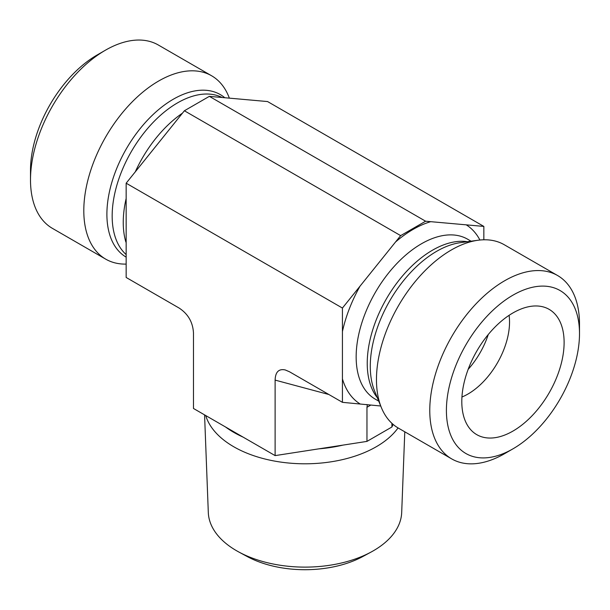 <?xml version="1.0" encoding="UTF-8"?>
<svg xmlns="http://www.w3.org/2000/svg" width="610" height="610" viewBox="0 0 610 610"><rect width="100%" height="100%" fill="white"/><g stroke="black" fill="none" stroke-linecap="round" stroke-linejoin="round"><path stroke-width="0.91" d="M238.853 552.019L247.149 556.511A84.584 48.838 0 0 0 362.851 556.511L371.147 552.019A96.715 55.838 180 0 1 238.853 552.019A96.715 55.838 180 0 1 208.307 512.522L204.571 414.876M404.781 431.804L401.693 512.522A96.715 55.838 180 0 1 371.147 552.019M205.715 415.532A100.764 58.171 0 0 0 293.829 463.44A100.764 58.171 0 0 0 398.063 427.923M275.118 455.609L275.118 380.106C275.4 371.963 278.785 368.577 285.267 369.957L289.521 371.787L342.431 402.333L342.431 308.058L126.156 183.198L126.156 277.466L179.065 308.019C188.071 313.906 192.874 322.225 193.477 332.969L193.477 408.471L225.502 426.962A100.764 58.171 0 0 0 243.093 437.118L275.118 455.609L318.87 448.838A100.764 58.171 0 0 0 342.889 445.125L366.961 441.396L391.917 426.992L393.122 424.392M225.502 426.962L243.093 437.118M318.87 448.838L342.889 445.125M461.945 397.011A58.819 33.962 120 0 0 509.541 322.011A58.819 33.962 120 0 0 509.106 315.324M461.8 401.54A72.346 41.77 -60 0 1 489.868 332.618A72.346 41.77 -60 0 1 543.281 306.921A72.346 41.77 -60 0 1 564.113 342.469A72.346 41.77 -60 0 1 528.916 418.917A72.346 41.77 -60 0 1 471.759 430.812A72.346 41.77 -60 0 1 461.8 401.54M579.5 333.586A94.108 54.336 -60 0 1 512.957 448.846A94.108 54.336 -60 0 1 446.406 410.423A94.108 54.336 -60 0 1 512.957 295.164A94.108 54.336 -60 0 1 579.5 333.586L579.5 323.979A105.873 61.13 120 0 0 557.57 275.514A105.873 61.13 120 0 0 504.638 280.76A105.873 61.13 120 0 0 435.471 374.052A105.873 61.13 120 0 0 451.697 458.895A105.873 61.13 120 0 0 504.638 453.649L512.957 448.846M557.57 275.514L504.272 244.74A105.873 61.13 120 0 0 478.042 240.248A105.873 61.13 120 0 0 451.331 249.986A105.873 61.13 120 0 0 381.395 407.648A105.873 61.13 120 0 0 398.399 428.121L451.697 458.895M468.152 369.355A58.819 33.962 120 0 0 488.259 334.532M342.431 308.058L400.656 235.628L184.388 110.761L126.156 183.198M400.656 235.628L425.612 221.216L483.844 226.417L267.569 101.557L209.344 96.357L184.388 110.761M380.724 406.001L342.431 402.333M425.612 221.216L209.344 96.357M483.844 226.417L483.844 239.791M126.156 264.099A105.873 61.13 -60 0 1 105.728 259.151L52.429 228.376A105.873 61.13 -60 0 1 30.5 179.904A105.873 61.13 -60 0 1 105.362 50.241L105.362 50.241A105.873 61.13 -60 0 1 158.303 44.995L211.601 75.77A105.873 61.13 -60 0 1 228.605 96.235L229.276 97.89M105.362 50.241L97.043 55.045A94.108 54.336 120 0 0 30.5 170.304L30.5 179.904M105.728 259.151A105.873 61.13 -60 0 1 89.502 174.307A105.873 61.13 -60 0 1 158.669 81.016A105.873 61.13 -60 0 1 211.601 75.77M366.343 404.552L367.365 404.659M367.327 404.811L366.961 407.289L370.857 405.04M391.917 426.992L391.917 423.325M366.961 441.396L366.961 407.289M342.431 331.527A104.112 60.108 -60 0 1 360.03 286.166M395.539 241.995A104.112 60.108 -60 0 1 413.138 229.375A104.112 60.108 -60 0 1 430.736 221.674M378.734 401.144L375.28 399.154A92.346 53.314 -60 0 1 361.128 325.153A92.346 53.314 -60 0 1 421.457 243.779A92.346 53.314 -60 0 1 467.626 239.204L471.08 241.202M466.238 224.846A104.112 60.108 -60 0 1 479.91 240.027M360.03 403.904A104.112 60.108 -60 0 1 342.431 378.863M377.338 397.728A92.346 53.314 -60 0 1 375.341 322.217A92.346 53.314 -60 0 1 432.536 250.176A92.346 53.314 -60 0 1 467.428 241.697M381.395 407.648L374.654 391.162A93.925 54.229 -60 0 1 436.691 251.289A93.925 54.229 -60 0 1 460.39 242.658L478.042 240.248M182.474 113.147A92.346 53.314 120 0 0 135.275 171.852M126.156 198.463A92.346 53.314 120 0 0 125.881 242.078M221.788 97.356A92.346 53.314 120 0 0 177.464 102.915A92.346 53.314 120 0 0 118.721 179.302A92.346 53.314 120 0 0 126.156 254.576M224.549 97.547A93.925 54.229 120 0 0 173.309 99.224A93.925 54.229 120 0 0 112.004 181.818A93.925 54.229 120 0 0 126.156 257.138M275.118 380.106L328.889 394.517"/></g></svg>
